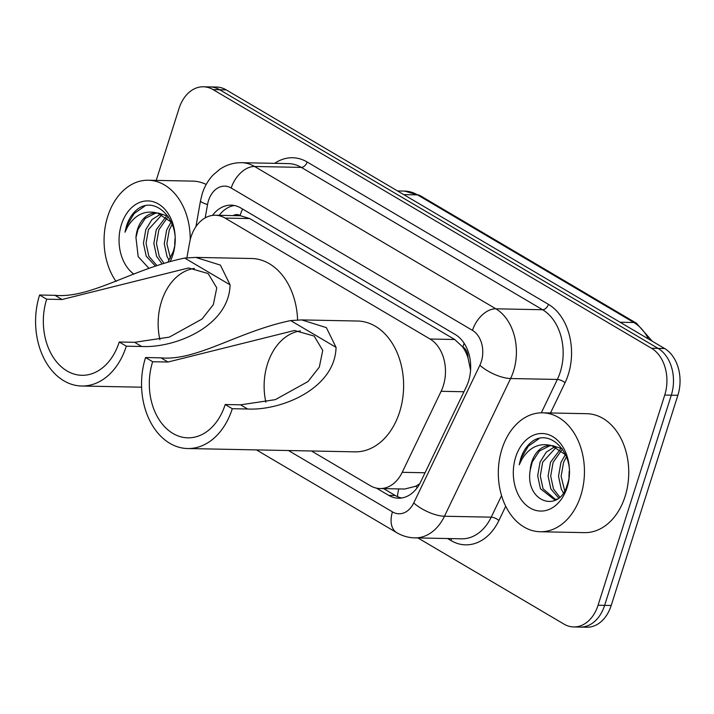 <?xml version="1.0" encoding="UTF-8"?>
<svg xmlns="http://www.w3.org/2000/svg" width="714" height="714" viewBox="0 0 714 714"><rect width="100%" height="100%" fill="white"/><g stroke="black" fill="none" stroke-linecap="round" stroke-linejoin="round"><path stroke-width="1.07" d="M311.456 450.989L370.316 485.707A35.682 25.847 -88.9 0 0 380.026 488.546A35.682 25.847 -88.9 0 0 402.214 472.311L441.118 391.299A35.682 25.847 -88.9 0 0 443.287 385.81A35.682 25.847 -88.9 0 0 430.051 339.016L225.071 218.082A35.682 25.847 -88.9 0 0 215.36 215.244A35.682 25.847 -88.9 0 0 189.549 242.885L186.907 257.79M470.58 370.245L468.009 357.91A11.897 8.613 -88.9 0 0 462.868 346.95A35.682 22.786 -59.5 0 1 464.171 343.309M462.868 346.95L462.449 346.701A35.682 25.847 91.1 0 1 468.009 357.91M215.36 215.244L239.966 215.735A35.682 25.847 91.1 0 1 240.484 215.753L240.074 215.512A11.897 8.613 -88.9 0 0 233.175 215.601M380.026 488.546L404.659 489.036L415.664 486.27L419.671 483.824M462.449 346.701L454.711 339.507L249.73 218.573L240.484 215.753M376.43 488.126L388.719 495.373A35.682 25.847 -88.9 0 0 398.43 498.211A35.682 25.847 -88.9 0 0 420.626 481.986L466.331 386.792A35.682 25.847 -88.9 0 0 468.5 381.303A35.682 25.847 -88.9 0 0 455.264 334.509L240.805 207.988A35.682 25.847 -88.9 0 0 231.095 205.15A35.682 25.847 -88.9 0 0 212.486 215.414M156.223 180.392L179.027 108.51A35.682 25.847 91.1 0 1 203.392 86.787A35.682 25.847 91.1 0 1 213.102 89.625L651.498 348.262A35.682 25.847 91.1 0 1 664.743 395.056L598.064 605.231A35.682 25.847 91.1 0 1 573.708 626.954A35.682 25.847 91.1 0 1 563.998 624.116L417.931 537.945M203.392 86.787L216.512 87.046A35.682 25.847 91.1 0 1 226.222 89.884L664.627 348.521A35.682 25.847 91.1 0 1 677.863 395.315L611.193 605.49L604.633 605.365A35.682 25.847 91.1 0 1 580.268 627.088A35.682 25.847 91.1 0 0 604.633 605.365L671.303 395.181L604.633 605.365L598.064 605.231M664.627 348.521L658.067 348.387A35.682 25.847 91.1 0 1 671.303 395.181A35.682 25.847 91.1 0 0 658.067 348.387L219.662 89.75L658.067 348.387L651.498 348.262M209.952 86.912A35.682 25.847 91.1 0 1 219.662 89.75A35.682 25.847 91.1 0 0 209.952 86.912M219.207 215.325A35.682 25.847 91.1 0 1 234.371 205.498M401.714 497.988A35.682 25.847 91.1 0 1 395.279 495.507L383.605 488.617M611.193 605.49A35.682 25.847 91.1 0 1 586.828 627.213L573.708 626.954M501.96 449.026A59.476 43.072 91.1 0 1 542.56 412.817A59.476 43.072 91.1 0 1 580.803 495.543A59.476 43.072 91.1 0 1 540.203 531.751A59.476 43.072 91.1 0 1 501.96 449.026M542.56 412.817L586.854 413.701A59.476 43.072 91.1 0 1 625.098 496.417A59.476 43.072 91.1 0 1 584.489 532.626L540.203 531.751M556.474 447L542.685 462.145L540.284 475.917L543.068 488.804L555.421 499.389M555.18 446.491L546.246 452.149L540.087 462.101L537.678 475.863L540.462 488.751L554.118 499.434L557.259 499.077M561.623 450.257L553.1 462.351L550.699 476.122L553.484 489.01L559.767 497.078M560.347 449.231L550.503 462.306L548.093 476.068L550.878 488.956L558.696 498.015M566.488 456.665L563.524 462.565L561.115 476.327L564.658 490.714M565.443 454.434L560.918 462.511L558.509 476.274L561.293 489.161L563.373 492.812M569.228 471.213L568.933 476.961M562.391 448.892L552.582 445.607M551.297 445.634L549.718 445.804L539.454 450.998L532.269 461.94L530.199 470.178C524.728 502.12 559.651 514 567.291 484.592C577.465 456.657 550.342 425.428 530.672 442.689C526.173 446.643 522.853 451.953 520.702 458.62L519.212 464.796L522.05 459.031C529.752 446.928 539.668 442.484 551.824 445.697A26.891 19.474 91.1 0 0 550.119 445.563A26.891 19.474 91.1 0 0 531.76 461.931A26.891 19.474 91.1 0 0 530.199 470.178M565.747 454.872L551.824 445.697M567.094 487.457A38.788 28.087 91.1 0 1 530.065 507.975A38.788 28.087 91.1 0 1 515.678 457.121A38.788 28.087 91.1 0 1 552.707 436.593A38.788 28.087 91.1 0 1 567.094 487.457M539.016 438.673L528.298 446.196L520.997 458.629L519.212 464.796M265.876 402.214A54.719 39.627 91.1 0 1 267.482 363.997A54.719 39.627 91.1 0 1 300.362 330.948M232.291 408.703L225.196 404.517A54.719 39.627 91.1 0 1 187.844 437.825A54.719 39.627 91.1 0 1 152.653 361.721L145.558 357.536A65.42 47.374 91.1 0 0 187.63 448.535L354.938 451.846A65.42 47.374 91.1 0 0 399.608 412.023A65.42 47.374 91.1 0 0 357.536 321.023L301.701 319.917L326.352 327.619L336.053 347.361C335.071 388.827 280.914 410.782 247.651 409.006L232.291 408.703A65.42 47.374 91.1 0 1 187.63 448.535M225.196 404.517L240.556 404.82L275.327 399.644L307.984 381.553L319.319 367.139L322.737 350.396L314.133 336.062L294.516 330.484L168.013 362.025L152.653 361.721M168.013 362.025L160.918 357.839C196.707 361.248 237.905 331.564 290.652 320.577L301.701 319.917M160.918 357.839L145.558 357.536M159.909 339.694A54.719 39.627 91.1 0 1 161.507 301.478A54.719 39.627 91.1 0 1 194.395 268.428M119.229 341.997L134.58 342.301L169.361 337.124L202.017 319.033L213.352 304.619L216.761 287.876L208.158 273.542L188.541 267.964L62.038 299.505L54.942 295.319C90.732 298.729 131.929 269.044 184.676 258.057L195.725 257.397L220.376 265.099L230.078 284.841C229.105 326.307 174.939 348.262 141.675 346.486L126.324 346.183L119.229 341.997A54.719 39.627 91.1 0 1 81.869 375.305A54.719 39.627 91.1 0 1 46.687 299.202L39.591 295.016A65.42 47.374 91.1 0 0 81.655 386.015L141.595 387.202M62.038 299.505L46.687 299.202M195.725 257.397L251.56 258.504A65.42 47.374 91.1 0 1 297.595 319.97M126.324 346.183A65.42 47.374 91.1 0 1 81.655 386.015M54.942 295.319L39.591 295.016M116.07 281.45A59.476 43.072 91.1 0 1 107.716 216.44A59.476 43.072 91.1 0 1 148.316 180.231A59.476 43.072 91.1 0 1 190.21 239.752M148.316 180.231L192.602 181.115A59.476 43.072 91.1 0 1 206.212 184.453M162.23 214.414L148.441 229.56L146.04 243.322L148.824 256.219L156.643 265.269M160.936 213.905L151.993 219.564L145.834 229.506L143.434 243.278L146.218 256.165L155.179 265.795M167.379 217.672L158.856 229.765L156.455 243.536L159.24 256.424L163.693 262.922M166.103 216.645L156.25 229.721L153.849 243.483L156.634 256.371L161.792 263.528M172.235 224.08L169.272 229.979L166.871 243.742L170.414 258.129M171.199 221.849L166.674 229.926L164.265 243.688L167.049 256.576L169.129 260.226M174.984 238.628L174.689 244.367M168.147 216.306L158.329 213.022M157.053 213.049L155.473 213.218L145.21 218.413L138.025 229.355L135.955 237.592L138.177 256.647L148.807 268.169M135.955 237.592A26.891 19.474 91.1 0 1 137.516 229.346A26.891 19.474 91.1 0 1 155.875 212.977A26.891 19.474 91.1 0 1 157.571 213.111L171.503 222.286M168.156 261.583L173.047 252.006C183.212 224.071 156.098 192.842 136.419 210.103C131.929 214.048 128.609 219.368 126.458 226.035L124.968 232.211L127.806 226.436C135.508 214.334 145.424 209.898 157.571 213.111M133.92 274.149A38.788 28.087 91.1 0 1 121.425 224.535A38.788 28.087 91.1 0 1 158.463 204.008A38.788 28.087 91.1 0 1 172.85 254.862A38.788 28.087 91.1 0 1 170.432 260.949M144.772 206.087L134.053 213.611L126.744 226.043L124.968 232.211M463.948 391.754L441.118 391.299M397.484 496.649A35.682 22.786 -59.5 0 1 398.769 488.92M415.664 486.27A35.682 13.111 25.7 0 0 417.387 487.475M470.178 367.389A35.682 13.111 25.7 0 0 470.687 367.781M240.074 215.512A35.682 22.786 -59.5 0 1 242.608 209.05M454.711 339.507L430.051 339.016M425.044 472.766L402.214 472.311M249.73 218.573L225.071 218.082M288.474 450.534L392.468 511.884A23.794 17.225 -88.9 0 0 413.736 502.951L479.87 365.238A23.794 17.225 -88.9 0 0 481.316 361.57A23.794 17.225 -88.9 0 0 472.489 330.377L231.211 188.032A23.794 17.225 -88.9 0 0 208.497 200.625A23.794 17.225 -88.9 0 0 207.533 204.57L205.177 217.904M231.211 188.032A23.794 15.19 120.5 0 1 254.559 166.469L495.837 308.805A47.579 34.459 91.1 0 1 513.491 371.2A47.579 34.459 91.1 0 1 510.599 378.527L557.348 379.446A47.579 34.459 -88.9 0 0 560.24 372.128A47.579 34.459 -88.9 0 0 542.586 309.733L301.308 167.388A47.579 34.459 -88.9 0 0 288.367 163.604L241.618 162.685A47.579 34.459 91.1 0 1 254.559 166.469L301.308 167.388A5.944 3.793 -59.5 0 0 307.145 161.998L548.423 304.342A5.944 3.793 -59.5 0 1 542.586 309.733L495.837 308.805A23.794 15.19 120.5 0 0 472.489 330.377M241.618 162.685C233.683 162.596 226.392 164.818 219.742 169.334L213.004 175.108C208.077 180.401 204.481 186.622 202.223 193.753L200.509 200.75A23.794 3.463 10 0 0 207.533 204.57M548.423 304.342A53.532 38.761 91.1 0 1 568.282 374.538A53.532 38.761 91.1 0 1 565.033 382.775L550.521 412.978M505.717 506.28L498.899 520.497A53.532 38.761 91.1 0 1 451.043 540.587L447.571 538.534M274.712 163.336A53.532 38.761 91.1 0 1 307.145 161.998M664.743 395.056L677.863 395.315M213.102 89.625L226.222 89.884M479.87 365.238A23.794 8.747 25.7 0 0 510.599 378.527L444.465 516.24L491.214 517.168L501.549 495.65M413.736 502.951A23.794 8.747 25.7 0 0 444.465 516.24A47.579 34.459 91.1 0 1 414.87 537.883L461.619 538.811A47.579 34.459 -88.9 0 0 491.214 517.168A5.944 2.187 -154.3 0 1 498.899 520.497M541.319 412.817L557.348 379.446A5.944 2.187 -154.3 0 1 565.033 382.775M451.391 538.615A5.944 3.793 -59.5 0 1 451.043 540.587M392.468 511.884A23.794 15.19 120.5 0 0 396.779 532.698C402.401 536 408.426 537.722 414.87 537.883M395.279 495.507L388.719 495.373M648.419 338.954A47.579 34.459 -88.9 0 0 633.845 322.505L417.485 194.868A47.579 34.459 -88.9 0 0 404.535 191.084L420.055 195.565A11.897 7.595 120.5 0 0 417.485 194.868L403.705 194.592M620.073 322.237L633.845 322.505A11.897 7.595 -59.5 0 1 636.415 323.21L652.328 341.265M336.053 347.361L290.652 320.577M247.651 409.006L240.556 404.82M230.078 284.841L184.676 258.057M141.675 346.486L134.58 342.301M256.424 449.891L396.779 532.698M200.509 200.75L195.922 226.677M420.055 195.565L636.415 323.21M404.535 191.084L397.519 190.941M554.118 499.434L556.634 499.479"/></g></svg>
